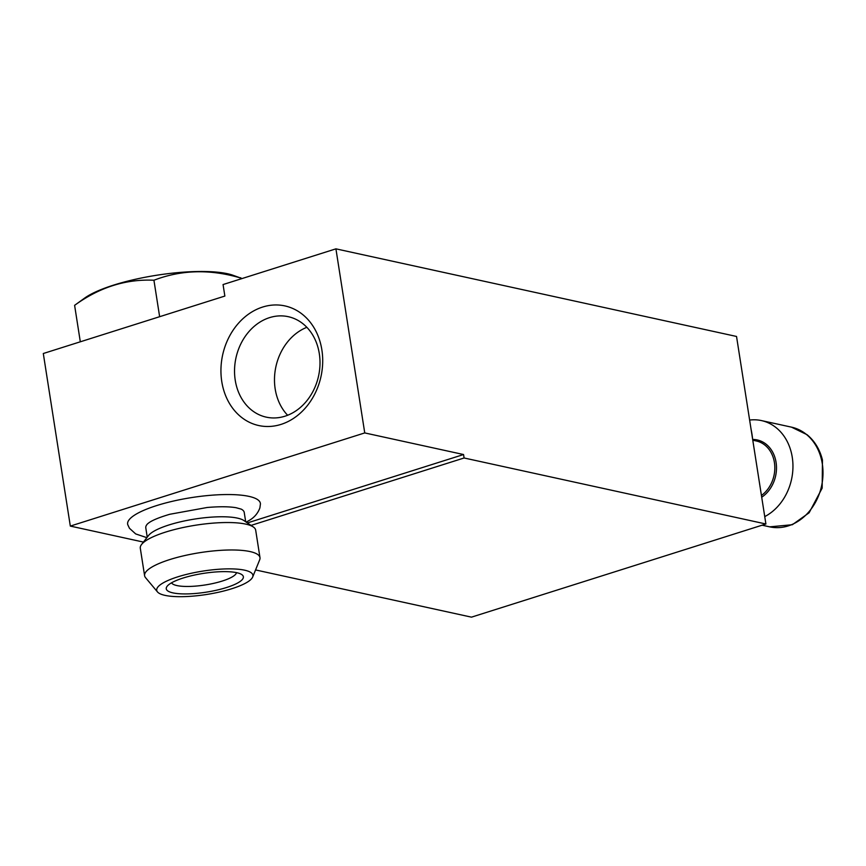 <?xml version="1.0" encoding="UTF-8"?>
<svg xmlns="http://www.w3.org/2000/svg" width="866" height="866" viewBox="0 0 866 866"><rect width="100%" height="100%" fill="white"/><g stroke="black" fill="none" stroke-linecap="round" stroke-linejoin="round"><path stroke-width="1.3" d="M247.405 522.934L463.559 454.531L464.1 457.984L251.032 525.413M364.748 432.924L335.921 248.845L223.06 284.557L224.857 296.064L43.3 353.512L70.319 526.084L364.748 432.924L463.559 454.531M143.442 542.084L70.319 526.084M335.921 248.845L736.533 336.463L765.901 523.995L471.472 617.155L255.557 569.936M764.743 516.612A51.029 41.947 -77.7 0 0 792.92 464.23A51.029 41.947 -77.7 0 0 761.452 420.584A51.029 41.947 -77.7 0 0 749.62 420.064M246.204 522.111L247.925 521.137C253.77 518.139 257.765 513.711 259.897 507.866L260.428 503.958A67.18 16.346 171.1 0 0 225.041 494.562A67.18 16.346 171.1 0 0 156.649 505.582A67.18 16.346 171.1 0 0 127.778 524.731L129.467 528.292L135.681 533.921L146.874 537.667M245.695 521.776L244.234 512.456A49.827 12.124 171.1 0 0 241.311 509.165A49.827 12.124 171.1 0 0 241.268 509.143L236.126 507.725C229.133 506.534 219.477 506.448 207.158 507.487L169.79 514.274C159.766 517.24 152.871 520.022 149.104 522.631L147.566 523.843A49.827 12.124 171.1 0 0 145.791 527.87L147.242 537.191M236.515 572.643A33.016 8.032 -8.9 0 1 222.281 581.043A33.016 8.032 -8.9 0 1 171.533 582.818M183.116 578.033A39.024 9.494 171.1 0 0 167.127 586.271A39.024 9.494 171.1 0 0 206.281 592.16A39.024 9.494 171.1 0 0 241.766 574.58A39.024 9.494 171.1 0 0 183.116 578.033M244.623 570.185A48.691 11.843 -8.9 0 1 252.677 577.016A48.691 11.843 -8.9 0 1 206.649 594.477A48.691 11.843 -8.9 0 1 157.482 591.922A48.691 11.843 -8.9 0 1 186.493 574.396A48.691 11.843 -8.9 0 1 244.623 570.185M252.677 577.016L259.703 559.761A58.401 14.202 171.1 0 0 259.984 557.639A58.401 14.202 171.1 0 0 250.025 551.566A58.401 14.202 171.1 0 0 184.252 555.669A58.401 14.202 171.1 0 0 144.6 575.706A58.401 14.202 171.1 0 0 145.531 577.644L157.482 591.922M259.984 557.639L255.686 530.187A58.401 14.202 171.1 0 0 253.294 526.95A58.401 14.202 171.1 0 0 245.727 524.114A58.401 14.202 171.1 0 0 187.034 526.723A58.401 14.202 171.1 0 0 141.591 544.443A58.401 14.202 171.1 0 0 140.303 548.254L144.6 575.706M84.706 298.045A82.844 20.156 -8.9 0 1 156.659 275.247A82.844 20.156 -8.9 0 1 232.142 274.955L240.337 277.91C210.016 268.99 181.21 269.77 153.931 280.238C125.971 278.917 99.525 287.285 74.606 305.341L84.706 298.045M241.495 278.722L240.726 277.726M253.294 526.95L243.887 520.542A49.827 12.124 171.1 0 0 237.436 518.117A49.827 12.124 171.1 0 0 187.359 520.347A49.827 12.124 171.1 0 0 148.584 535.459L141.591 544.443M74.606 305.341L80.311 341.799M153.931 280.238L159.636 316.696M240.337 277.91L240.51 279.036M765.901 523.995L464.1 457.984M319.305 353.62A51.419 42.272 -77.7 0 0 288.259 316.685A51.419 42.272 -77.7 0 0 235.238 380.217A51.419 42.272 -77.7 0 0 266.284 417.152A51.419 42.272 -77.7 0 0 319.305 353.62M287.631 415.258A51.419 42.272 102.3 0 1 275.918 366.621A51.419 42.272 102.3 0 1 306.867 327.316M321.871 349.886A61.226 50.336 102.3 0 1 281.006 424.405A61.226 50.336 102.3 0 1 221.772 381.56A61.226 50.336 102.3 0 1 262.636 307.051A61.226 50.336 102.3 0 1 321.871 349.886M751.049 429.179A83.439 68.598 102.3 0 1 752.651 439.398M752.77 440.199L756.299 440.967A30.018 24.681 102.3 0 1 773.901 459.933A30.018 24.681 102.3 0 1 761.43 495.471M761.701 497.225A31.219 25.666 -77.7 0 0 775.535 459.662A31.219 25.666 -77.7 0 0 752.662 439.452M792.022 524.493A51.029 41.947 102.3 0 1 769.69 526.853L792.347 524.72L809.115 512.78L822.17 488.121L822.462 460.062C819.853 449.508 814.733 441.054 807.09 434.721L791.502 427.155A51.029 41.947 102.3 0 1 821.433 459.402A51.029 41.947 102.3 0 1 792.022 524.493M791.502 427.155L761.452 420.584M769.69 526.853L762.112 525.197"/></g></svg>
